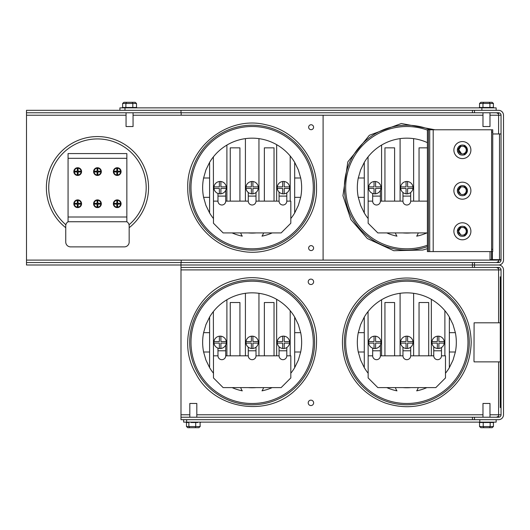 <?xml version="1.0" encoding="UTF-8"?>
<svg xmlns="http://www.w3.org/2000/svg" width="530" height="530" viewBox="0 0 530 530"><rect width="100%" height="100%" fill="white"/><g stroke="black" fill="none" stroke-linecap="round" stroke-linejoin="round"><path stroke-width="0.79" d="M496.153 110.32L496.153 107.862L124.974 107.862L124.974 110.32L498.591 110.32A4.909 4.909 0 0 1 503.5 115.229L503.5 260.091A4.909 4.909 0 0 1 498.591 265A4.909 4.909 0 0 1 503.5 269.909L503.5 414.771A4.909 4.909 0 0 1 498.591 419.68L186.633 419.68L186.633 422.138L496.153 422.138L496.153 419.68M474.496 110.32L474.496 112.771L180.988 112.771L180.988 110.32L166.049 110.32M496.537 262.542L498.591 261.442L498.591 262.542A2.458 2.458 0 0 0 501.042 260.091L501.042 115.229A2.458 2.458 0 0 0 498.591 112.771L474.496 112.771M498.591 262.542L474.496 262.542L474.496 265L498.591 265L472.449 265L472.449 262.542L474.496 262.542M472.449 267.458L472.449 265L474.496 265L474.496 267.458L180.988 267.458L180.988 265L472.449 265L180.988 265L180.988 262.542L472.449 262.542M498.591 261.442L498.591 260.091L501.042 260.091M501.042 115.229L498.591 115.229L498.591 113.877L496.537 112.771M498.591 112.771L498.591 113.877M472.449 112.771L472.449 110.32M124.974 107.862L119.912 107.862L119.912 110.32M490.045 251.591L490.045 259.647L501.042 259.647M501.042 133.964L492.748 133.964M492.748 249.272L492.748 129.784L427.399 129.784L427.399 251.591L492.748 251.591L492.748 249.272L491.588 249.272L491.588 259.647M121.82 107.862L122.615 107.477L136.495 107.477L136.495 103.456L135.157 102.297L123.954 102.297L132.526 102.297M136.415 107.477L132.897 107.477M122.615 107.477L122.615 103.456L123.954 102.297M122.615 103.456L125.875 103.456L126.584 102.297M125.875 107.477L125.875 103.456L132.811 103.456L132.189 102.297M136.495 103.456L132.811 103.456L132.811 107.477M126.054 112.771L126.054 126.537L133.056 126.537L133.056 112.771M494.218 107.862L493.357 107.477L493.43 103.456L492.092 102.297L489.25 102.297L489.912 103.456L493.43 103.456M493.35 107.477L489.912 107.477L489.912 103.456L482.969 103.456L483.645 102.297L480.882 102.297L479.544 103.456L479.544 107.477M478.749 107.862L479.617 107.477L489.912 107.477M483.718 102.297L489.322 102.297M489.25 102.297L483.645 102.297M479.544 103.456L482.969 103.456L482.969 107.477M482.982 112.771L482.982 126.537L489.985 126.537L489.985 112.771M311.117 245.628A2.478 2.478 0 0 1 313.256 249.339A2.478 2.478 0 0 1 308.97 249.339A2.478 2.478 0 0 1 311.117 245.628M311.117 124.742A2.478 2.478 0 0 1 313.256 128.452A2.478 2.478 0 0 1 308.97 128.452A2.478 2.478 0 0 1 311.117 124.742M180.988 112.771L26.5 112.771L26.5 110.32L161.1 110.32M180.988 265L26.5 265L26.5 262.542L180.988 262.542M133.056 115.229L181.18 115.229L181.18 112.771M181.18 262.542L181.18 260.091L323.101 260.091L323.101 115.229L482.982 115.229M181.18 115.229L323.101 115.229M26.5 112.771L26.5 262.542M501.042 276.852L500.274 276.852L500.274 407.557L501.042 407.557M500.274 280.721L501.042 280.721L501.042 403.694L500.274 403.694M313.627 281.821A2.71 2.71 0 0 1 309.566 284.166A2.71 2.71 0 0 1 309.566 279.476A2.71 2.71 0 0 1 313.627 281.821M313.627 402.86A2.71 2.71 0 0 1 309.566 405.205A2.71 2.71 0 0 1 309.566 400.514A2.71 2.71 0 0 1 313.627 402.86M500.274 361.871L474.111 361.871L473.972 360.711L474.111 322.81L500.274 322.81M496.537 417.229L498.591 416.123L498.591 417.229A2.458 2.458 0 0 0 501.042 414.771L501.042 269.909A2.458 2.458 0 0 0 498.591 267.458L474.496 267.458M498.591 417.229L474.496 417.229L474.496 419.68M218.764 419.68L180.988 419.68L180.988 417.229L474.496 417.229M180.988 267.458L180.988 417.229M451.825 419.68L472.449 419.68L472.449 417.229M498.591 416.123L498.591 414.771L501.042 414.771M501.042 269.909L498.591 269.909L498.591 268.558L496.537 267.458M498.591 267.458L498.591 268.558M446.876 419.68L423.907 419.68M418.958 419.68L405.443 419.68M400.031 419.68L377.294 419.68M372.338 419.68L223.713 419.68M183.652 419.68L183.652 422.138L186.633 422.138M186.527 422.523L188.051 422.523M197.624 422.523L191.078 422.523M195.808 422.523L197.823 422.523M195.245 427.703L195.709 426.544L188.865 426.544L189.727 427.703L198.843 427.703L200.161 426.544L200.062 422.523M188.865 422.523L188.865 426.544L186.481 426.544L187.799 427.703L189.727 427.703M196.908 427.703L187.799 427.703M186.481 426.544L186.481 422.523M195.709 422.523L195.709 426.544L200.161 426.544M196.815 417.229L196.815 403.462L189.819 403.462L189.819 417.229M480.418 422.523L479.544 422.523L479.544 426.544L480.882 427.703L489.455 427.703L490.164 426.544L483.227 426.544L483.857 427.703M478.749 422.138L479.617 422.523L490.164 422.523L490.164 426.544L493.423 426.544L492.085 427.703L483.512 427.703M493.344 422.523L490.164 422.523M489.455 427.703L492.085 427.703M479.544 426.544L483.227 426.544L483.227 422.523M493.423 426.544L493.423 422.523M489.985 417.229L489.985 403.462L482.982 403.462L482.982 417.229M491.588 249.272L491.588 132.102L492.748 132.102M491.588 129.784L491.588 132.102M458.523 231.292L460.709 227.814L458.523 231.292A3.869 3.869 0 0 1 464.326 227.946A3.869 3.869 0 0 1 464.326 234.644A3.869 3.869 0 0 1 458.523 231.292L460.709 234.77L458.523 231.292M466.069 232.498C463.829 235.486 463.829 235.486 466.069 232.498C463.829 235.486 463.829 235.486 466.069 232.498C463.829 235.486 463.829 235.486 466.069 232.498C463.829 235.486 463.829 235.486 466.069 232.498M466.069 230.086C463.829 227.098 463.829 227.098 466.069 230.086C463.829 227.098 463.829 227.098 466.069 230.086C463.829 227.098 463.829 227.098 466.069 230.086C463.829 227.098 463.829 227.098 466.069 230.086M458.523 190.687L460.709 187.209L458.523 190.687A3.869 3.869 0 0 1 464.326 187.342A3.869 3.869 0 0 1 464.326 194.04A3.869 3.869 0 0 1 458.523 190.687L460.709 194.165L458.523 190.687M466.069 191.893C463.829 194.881 463.829 194.881 466.069 191.893C463.829 194.881 463.829 194.881 466.069 191.893C463.829 194.881 463.829 194.881 466.069 191.893C463.829 194.881 463.829 194.881 466.069 191.893M466.069 189.482C463.829 186.494 463.829 186.494 466.069 189.482C463.829 186.494 463.829 186.494 466.069 189.482C463.829 186.494 463.829 186.494 466.069 189.482C463.829 186.494 463.829 186.494 466.069 189.482M458.523 150.083L460.702 146.605L458.523 150.083A3.869 3.869 0 0 1 464.326 146.737A3.869 3.869 0 0 1 464.326 153.435A3.869 3.869 0 0 1 458.523 150.083L460.702 153.567L458.523 150.083M466.069 151.288C463.823 154.276 463.823 154.276 466.069 151.288C463.823 154.276 463.823 154.276 466.069 151.288C463.823 154.276 463.823 154.276 466.069 151.288C463.823 154.276 463.823 154.276 466.069 151.288M466.069 148.884C463.823 145.889 463.823 145.889 466.069 148.884C463.823 145.889 463.823 145.889 466.069 148.884C463.823 145.889 463.823 145.889 466.069 148.884C463.823 145.889 463.823 145.889 466.069 148.884M453.885 231.292A8.506 8.506 0 0 1 466.645 223.925A8.506 8.506 0 0 1 466.645 238.659A8.506 8.506 0 0 1 453.885 231.292M460.914 226.489L457.363 231.285A5.028 5.028 0 0 0 464.909 235.645A5.028 5.028 0 0 0 464.909 226.939A5.028 5.028 0 0 0 457.363 231.292C458.205 234.465 459.424 236.075 461.014 236.128C459.424 236.075 458.205 234.465 457.363 231.292L461.014 226.456M453.885 190.687A8.506 8.506 0 0 1 466.645 183.32A8.506 8.506 0 0 1 466.645 198.054A8.506 8.506 0 0 1 453.885 190.687M457.363 190.687A5.028 5.028 0 0 0 464.909 195.04A5.028 5.028 0 0 0 464.909 186.335A5.028 5.028 0 0 0 457.363 190.687C458.205 193.861 459.424 195.471 461.014 195.524C459.424 195.471 458.205 193.861 457.363 190.687L461.014 185.851M453.885 150.083A8.506 8.506 0 0 1 466.645 142.716A8.506 8.506 0 0 1 466.645 157.45A8.506 8.506 0 0 1 453.885 150.083M460.914 145.28L457.363 150.076A5.028 5.028 0 0 0 464.903 154.435A5.028 5.028 0 0 0 464.903 145.73A5.028 5.028 0 0 0 457.363 150.083C458.205 153.256 459.424 154.866 461.007 154.919C459.424 154.866 458.205 153.256 457.363 150.083L461.007 145.253M463.869 154.893L467.42 150.083C466.579 146.916 465.36 145.299 463.77 145.253M463.869 145.28L467.42 150.083C466.579 153.256 465.36 154.866 463.77 154.919M460.914 185.884L457.363 190.681M464.094 195.418L467.42 190.687C466.579 187.521 465.36 185.904 463.776 185.851M463.869 185.884L467.42 190.687C466.579 193.861 465.36 195.471 463.776 195.524M463.869 236.095L467.42 231.292C466.579 228.119 465.36 226.509 463.776 226.456M463.869 226.489L467.42 231.292C466.579 234.465 465.36 236.075 463.776 236.128M433.195 251.591L433.195 129.784M429.717 251.591L429.717 129.784M428.425 251.591L428.425 129.784M121.032 203.745A3.809 3.809 0 0 1 117.223 207.555A3.809 3.809 0 0 1 113.413 203.745A3.809 3.809 0 0 1 117.223 199.936A3.809 3.809 0 0 1 121.032 203.745M117.607 203.361L120.317 203.361L120.317 204.13L117.607 204.13L117.607 206.839L116.832 206.839L116.832 204.13L114.129 204.13L114.129 203.361L116.832 203.361L116.832 200.472L117.607 200.472L117.607 203.361M81.507 203.745A3.809 3.809 0 0 1 77.698 207.555A3.809 3.809 0 0 1 73.889 203.745A3.809 3.809 0 0 1 77.698 199.936A3.809 3.809 0 0 1 81.507 203.745M78.089 203.361L80.792 203.361L80.792 204.13L78.089 204.13L78.089 206.839L77.314 206.839L77.314 204.13L74.604 204.13L74.604 203.361L77.314 203.361L77.314 200.472L78.089 200.472L78.089 203.361M101.27 171.588A3.809 3.809 0 0 1 97.46 175.397A3.809 3.809 0 0 1 93.651 171.588A3.809 3.809 0 0 1 97.46 167.778A3.809 3.809 0 0 1 101.27 171.588M97.845 171.203L100.554 171.203L100.554 171.972L97.845 171.972L97.845 174.681L97.076 174.681L97.076 171.972L94.367 171.972L94.367 171.203L97.076 171.203L97.076 168.315L97.845 168.315L97.845 171.203M81.507 171.588A3.809 3.809 0 0 1 77.698 175.397A3.809 3.809 0 0 1 73.889 171.588A3.809 3.809 0 0 1 77.698 167.778A3.809 3.809 0 0 1 81.507 171.588M74.604 171.203L77.314 171.203L77.314 168.315L78.089 168.315L78.089 171.203L80.792 171.203L80.792 171.972L78.089 171.972L78.089 174.681L77.314 174.681L77.314 171.972L74.604 171.972L74.604 171.203M121.032 171.588A3.809 3.809 0 0 1 117.223 175.397A3.809 3.809 0 0 1 113.413 171.588A3.809 3.809 0 0 1 117.223 167.778A3.809 3.809 0 0 1 121.032 171.588M117.607 171.203L120.317 171.203L120.317 171.972L117.607 171.972L117.607 174.681L116.832 174.681L116.832 171.972L114.129 171.972L114.129 171.203L116.832 171.203L116.832 168.315L117.607 168.315L117.607 171.203M101.27 203.745A3.809 3.809 0 0 1 97.46 207.555A3.809 3.809 0 0 1 93.651 203.745A3.809 3.809 0 0 1 97.46 199.936A3.809 3.809 0 0 1 101.27 203.745M97.845 203.361L100.554 203.361L100.554 204.13L97.845 204.13L97.845 206.839L97.076 206.839L97.076 204.13L94.367 204.13L94.367 203.361L97.076 203.361L97.076 200.472L97.845 200.472L97.845 203.361M65.753 225.873A4.836 4.836 0 0 1 68.072 221.745L68.072 217.002L126.849 217.002L126.849 221.745A4.836 4.836 0 0 1 129.168 225.873L129.168 242.051A4.836 4.836 0 0 1 124.338 246.881L70.583 246.881A4.836 4.836 0 0 1 65.753 242.051L65.753 225.873M126.849 221.745L68.072 221.745M101.329 203.745A3.869 3.869 0 0 1 95.526 207.097A3.869 3.869 0 0 1 95.526 200.4A3.869 3.869 0 0 1 101.329 203.745M121.085 171.588A3.869 3.869 0 0 1 115.288 174.94A3.869 3.869 0 0 1 115.288 168.242A3.869 3.869 0 0 1 121.085 171.588M81.567 171.588A3.869 3.869 0 0 1 75.763 174.94A3.869 3.869 0 0 1 75.763 168.242A3.869 3.869 0 0 1 81.567 171.588M101.329 171.588A3.869 3.869 0 0 1 95.526 174.94A3.869 3.869 0 0 1 95.526 168.242A3.869 3.869 0 0 1 101.329 171.588M81.567 203.745A3.869 3.869 0 0 1 75.763 207.097A3.869 3.869 0 0 1 75.763 200.4A3.869 3.869 0 0 1 81.567 203.745M121.085 203.745A3.869 3.869 0 0 1 115.288 207.097A3.869 3.869 0 0 1 115.288 200.4A3.869 3.869 0 0 1 121.085 203.745M126.849 158.311L68.072 158.311L68.072 153.574L126.849 153.574L126.849 217.002M68.072 158.311L68.072 217.002M65.753 227.708A51.079 51.079 0 0 1 75.22 141.676A51.079 51.079 0 0 1 129.168 227.708M65.879 224.766A48.727 48.727 0 0 1 77.022 143.425A48.727 48.727 0 0 1 129.042 224.766M225.714 345.017L225.714 350.781L217.976 350.781L217.976 348.144M256.01 347.17L256.01 350.781L248.272 350.781L248.272 347.17M286.803 347.528L286.803 350.781L279.065 350.781L279.065 346.726M213.471 357.969L213.365 311.574A49.495 49.495 0 0 1 226.9 299.761L226.9 355.816M226.27 341.565A6.188 6.188 0 0 1 219.36 348.482A6.188 6.188 0 0 1 219.36 336.199A6.188 6.188 0 0 1 226.27 341.565L220.904 341.565L220.904 336.199M245.416 355.816L245.416 293.302A49.495 49.495 0 0 1 258.951 293.315L258.951 355.816M246.006 341.565A6.188 6.188 0 0 1 258.282 341.565A6.188 6.188 0 0 1 251.366 348.482A6.188 6.188 0 0 1 246.006 341.565L251.366 341.565L251.366 336.199M276.66 355.816L276.66 299.344A49.495 49.495 0 0 1 290.195 310.686L290.195 355.816M277.289 341.565A6.188 6.188 0 0 1 289.572 341.565A6.188 6.188 0 0 1 282.656 348.482A6.188 6.188 0 0 1 277.289 341.565L282.656 341.565L282.656 336.199M284.206 336.199L284.206 341.565L289.572 341.565M282.656 348.482L282.656 343.115L277.289 343.115M289.572 343.115L284.206 343.115L284.206 348.482M252.916 336.199L252.916 341.565L258.282 341.565M251.366 348.482L251.366 343.115L246.006 343.115M258.282 343.115L252.916 343.115L252.916 348.482M219.36 348.482L219.36 343.115L213.994 343.115M226.27 343.115L220.904 343.115L220.904 348.482M213.994 341.565L219.36 341.565L219.36 336.199M258.951 293.315A49.495 49.495 0 0 1 276.66 299.344M290.195 310.686A49.495 49.495 0 0 1 294.68 317.033L298.35 324.599L300.689 332.674A49.495 49.495 0 0 1 300.689 352.006L298.35 360.089L294.68 367.654A49.495 49.495 0 0 1 290.811 373.239M272.188 387.602A49.495 49.495 0 0 1 262.005 390.849A11.951 11.951 0 0 0 263.569 387.602M240.713 387.602A11.951 11.951 0 0 0 242.276 390.849A49.495 49.495 0 0 1 232.1 387.602M213.471 373.239A49.495 49.495 0 0 1 209.602 367.654L205.931 360.089L203.599 352.006A49.495 49.495 0 0 1 203.599 332.674L205.931 324.599L209.602 317.033A49.495 49.495 0 0 1 213.365 311.574M226.9 299.761A49.495 49.495 0 0 1 245.416 293.302M230.252 355.816L230.252 302.524L239.924 302.524L239.924 355.816M264.364 355.816L264.364 302.524L274.03 302.524L274.03 355.816M256.175 387.602A45.441 45.441 0 0 1 248.113 387.602M294.68 367.654L294.68 352.006L300.689 352.006M300.689 332.674L294.68 332.674L294.68 317.033M209.602 317.033L209.602 332.674L203.599 332.674M203.599 352.006L209.602 352.006L209.602 367.654M209.602 332.674L209.602 352.006M294.68 352.006L294.68 332.674M190.992 342.34A61.149 61.149 0 0 1 282.715 289.387A61.149 61.149 0 0 1 282.715 395.3A61.149 61.149 0 0 1 190.992 342.34M225.714 350.781L225.714 355.816A3.869 3.869 0 0 1 221.845 359.678A3.869 3.869 0 0 1 217.976 355.816L217.976 350.781M256.01 350.781L256.01 355.816A3.869 3.869 0 0 1 252.141 359.678A3.869 3.869 0 0 1 248.272 355.816L248.272 350.781M286.803 350.781L286.803 355.816A3.869 3.869 0 0 1 282.934 359.678A3.869 3.869 0 0 1 279.065 355.816L279.065 350.781M286.803 355.816L290.811 355.816L290.811 377.93L281.145 387.602L223.137 387.602L213.471 377.93L213.471 355.816L217.976 355.816M256.01 355.816L279.065 355.816M225.714 355.816L248.272 355.816M225.714 190.336L225.714 196.093L217.976 196.093L217.976 193.457M256.01 192.489L256.01 196.093L248.272 196.093L248.272 192.489M286.803 192.847L286.803 196.093L279.065 196.093L279.065 192.046M213.471 203.288L213.365 156.893A49.495 49.495 0 0 1 226.9 145.081L226.9 201.128M226.27 186.885A6.188 6.188 0 0 1 219.36 193.801A6.188 6.188 0 0 1 219.36 181.518A6.188 6.188 0 0 1 226.27 186.885L220.904 186.885L220.904 181.518M245.416 201.128L245.416 138.621A49.495 49.495 0 0 1 258.951 138.635L258.951 201.128M246.006 186.885A6.188 6.188 0 0 1 258.282 186.885A6.188 6.188 0 0 1 251.366 193.801A6.188 6.188 0 0 1 246.006 186.885L251.366 186.885L251.366 181.518M276.66 201.128L276.66 144.663A49.495 49.495 0 0 1 290.195 156.005L290.195 201.128M277.289 186.885A6.188 6.188 0 0 1 289.572 186.885A6.188 6.188 0 0 1 282.656 193.801A6.188 6.188 0 0 1 277.289 186.885L282.656 186.885L282.656 181.518M284.206 181.518L284.206 186.885L289.572 186.885M282.656 193.801L282.656 188.435L277.289 188.435M289.572 188.435L284.206 188.435L284.206 193.801M252.916 181.518L252.916 186.885L258.282 186.885M251.366 193.801L251.366 188.435L246.006 188.435M258.282 188.435L252.916 188.435L252.916 193.801M219.36 193.801L219.36 188.435L213.994 188.435M226.27 188.435L220.904 188.435L220.904 193.801M213.994 186.885L219.36 186.885L219.36 181.518M258.951 138.635A49.495 49.495 0 0 1 276.66 144.663M290.195 156.005A49.495 49.495 0 0 1 294.68 162.346L298.35 169.911L300.689 177.994A49.495 49.495 0 0 1 300.689 197.326L298.35 205.401L294.68 212.967A49.495 49.495 0 0 1 290.811 218.559M272.188 232.915A49.495 49.495 0 0 1 262.005 236.161A11.951 11.951 0 0 0 263.569 232.915M240.713 232.915A11.951 11.951 0 0 0 242.276 236.161A49.495 49.495 0 0 1 232.1 232.915M213.471 218.559A49.495 49.495 0 0 1 209.602 212.967L205.931 205.401L203.599 197.326A49.495 49.495 0 0 1 203.599 177.994L205.931 169.911L209.602 162.346A49.495 49.495 0 0 1 213.365 156.893M226.9 145.081A49.495 49.495 0 0 1 245.416 138.621M230.252 201.128L230.252 147.844L239.924 147.844L239.924 201.128M264.364 201.128L264.364 147.844L274.03 147.844L274.03 201.128M256.175 232.915A45.441 45.441 0 0 1 248.113 232.915M294.68 212.967L294.68 197.326L300.689 197.326M300.689 177.994L294.68 177.994L294.68 162.346M209.602 162.346L209.602 177.994L203.599 177.994M203.599 197.326L209.602 197.326L209.602 212.967M209.602 177.994L209.602 197.326M294.68 197.326L294.68 177.994M190.992 187.66A61.149 61.149 0 0 1 282.715 134.7A61.149 61.149 0 0 1 282.715 240.613A61.149 61.149 0 0 1 190.992 187.66M225.714 196.093L225.714 201.128A3.869 3.869 0 0 1 221.845 204.997A3.869 3.869 0 0 1 217.976 201.128L217.976 196.093M256.01 196.093L256.01 201.128A3.869 3.869 0 0 1 252.141 204.997A3.869 3.869 0 0 1 248.272 201.128L248.272 196.093M286.803 196.093L286.803 201.128A3.869 3.869 0 0 1 282.934 204.997A3.869 3.869 0 0 1 279.065 201.128L279.065 196.093M286.803 201.128L290.811 201.128L290.811 223.249L281.145 232.915L223.137 232.915L213.471 223.249L213.471 201.128L217.976 201.128M256.01 201.128L279.065 201.128M225.714 201.128L248.272 201.128M380.394 345.017L380.394 350.781L372.663 350.781L372.663 348.144M410.69 347.17L410.69 350.781L402.959 350.781L402.959 347.17M441.483 347.528L441.483 350.781L433.745 350.781L433.745 346.726M368.151 357.969L368.045 311.574A49.495 49.495 0 0 1 381.58 299.761L381.58 355.816M380.957 341.565A6.188 6.188 0 0 1 374.041 348.482A6.188 6.188 0 0 1 374.041 336.199A6.188 6.188 0 0 1 380.957 341.565L375.591 341.565L375.591 336.199M400.097 355.816L400.097 293.302A49.495 49.495 0 0 1 413.632 293.315L413.632 355.816M400.687 341.565A6.188 6.188 0 0 1 412.963 341.565A6.188 6.188 0 0 1 406.053 348.482A6.188 6.188 0 0 1 400.687 341.565L406.053 341.565L406.053 336.199M431.347 355.816L431.347 299.344A49.495 49.495 0 0 1 444.882 310.686L444.882 355.816M431.976 341.565A6.188 6.188 0 0 1 444.253 341.565A6.188 6.188 0 0 1 437.336 348.482A6.188 6.188 0 0 1 431.976 341.565L437.336 341.565L437.336 336.199M438.886 336.199L438.886 341.565L444.253 341.565M437.336 348.482L437.336 343.115L431.976 343.115M444.253 343.115L438.886 343.115L438.886 348.482M407.596 336.199L407.596 341.565L412.963 341.565M406.053 348.482L406.053 343.115L400.687 343.115M412.963 343.115L407.596 343.115L407.596 348.482M374.041 348.482L374.041 343.115L368.675 343.115M380.957 343.115L375.591 343.115L375.591 348.482M368.675 341.565L374.041 341.565L374.041 336.199M413.632 293.315A49.495 49.495 0 0 1 431.347 299.344M444.882 310.686A49.495 49.495 0 0 1 449.36 317.033L453.031 324.599L455.369 332.674A49.495 49.495 0 0 1 455.369 352.006L453.031 360.089L449.36 367.654A49.495 49.495 0 0 1 445.492 373.239M426.869 387.602A49.495 49.495 0 0 1 416.693 390.849A11.951 11.951 0 0 0 418.25 387.602M395.4 387.602A11.951 11.951 0 0 0 396.957 390.849A49.495 49.495 0 0 1 386.781 387.602M368.151 373.239A49.495 49.495 0 0 1 364.289 367.654L360.619 360.089L358.28 352.006A49.495 49.495 0 0 1 358.28 332.674L360.619 324.599L364.289 317.033A49.495 49.495 0 0 1 368.045 311.574M381.58 299.761A49.495 49.495 0 0 1 400.097 293.302M384.939 355.816L384.939 302.524L394.605 302.524L394.605 355.816M419.044 355.816L419.044 302.524L428.71 302.524L428.71 355.816M410.856 387.602A45.441 45.441 0 0 1 402.793 387.602M449.36 367.654L449.36 352.006L455.369 352.006M455.369 332.674L449.36 332.674L449.36 317.033M364.289 317.033L364.289 332.674L358.28 332.674M358.28 352.006L364.289 352.006L364.289 367.654M364.289 332.674L364.289 352.006M449.36 352.006L449.36 332.674M345.673 342.34A61.149 61.149 0 0 1 437.396 289.387A61.149 61.149 0 0 1 437.396 395.3A61.149 61.149 0 0 1 345.673 342.34M380.394 350.781L380.394 355.816A3.869 3.869 0 0 1 376.525 359.678A3.869 3.869 0 0 1 372.663 355.816L372.663 350.781M410.69 350.781L410.69 355.816A3.869 3.869 0 0 1 406.821 359.678A3.869 3.869 0 0 1 402.959 355.816L402.959 350.781M441.483 350.781L441.483 355.816A3.869 3.869 0 0 1 437.614 359.678A3.869 3.869 0 0 1 433.745 355.816L433.745 350.781M441.483 355.816L445.492 355.816L445.492 377.93L435.826 387.602L377.824 387.602L368.151 377.93L368.151 355.816L372.663 355.816M410.69 355.816L433.745 355.816M380.394 355.816L402.959 355.816M380.394 190.336L380.394 196.093L372.663 196.093L372.663 193.457M410.69 192.489L410.69 196.093L402.959 196.093L402.959 192.489M368.151 203.288L368.045 156.893A49.495 49.495 0 0 1 381.58 145.081L381.58 201.128M380.957 186.885A6.188 6.188 0 0 1 374.041 193.801A6.188 6.188 0 0 1 374.041 181.518A6.188 6.188 0 0 1 380.957 186.885L375.591 186.885L375.591 181.518M400.097 201.128L400.097 138.621A49.495 49.495 0 0 1 413.632 138.635L413.632 201.128M400.687 186.885A6.188 6.188 0 0 1 412.963 186.885A6.188 6.188 0 0 1 406.053 193.801A6.188 6.188 0 0 1 400.687 186.885L406.053 186.885L406.053 181.518M407.596 181.518L407.596 186.885L412.963 186.885M406.053 193.801L406.053 188.435L400.687 188.435M412.963 188.435L407.596 188.435L407.596 193.801M374.041 193.801L374.041 188.435L368.675 188.435M380.957 188.435L375.591 188.435L375.591 193.801M368.675 186.885L374.041 186.885L374.041 181.518M413.632 138.635A49.495 49.495 0 0 1 427.399 142.636M426.869 232.915A49.495 49.495 0 0 1 416.693 236.161A11.951 11.951 0 0 0 418.25 232.915M395.4 232.915A11.951 11.951 0 0 0 396.957 236.161A49.495 49.495 0 0 1 386.781 232.915M368.151 218.559A49.495 49.495 0 0 1 364.289 212.967L360.619 205.401L358.28 197.326A49.495 49.495 0 0 1 358.28 177.994L360.619 169.911L364.289 162.346A49.495 49.495 0 0 1 368.045 156.893M381.58 145.081A49.495 49.495 0 0 1 400.097 138.621M384.939 201.128L384.939 147.844L394.605 147.844L394.605 201.128M419.044 201.128L419.044 147.844L427.399 147.844M410.856 232.915A45.441 45.441 0 0 1 402.793 232.915M364.289 162.346L364.289 177.994L358.28 177.994M358.28 197.326L364.289 197.326L364.289 212.967M364.289 177.994L364.289 197.326M427.399 245.244A61.149 61.149 0 0 1 345.673 187.66A61.149 61.149 0 0 1 427.399 130.075M380.394 196.093L380.394 201.128A3.869 3.869 0 0 1 376.525 204.997A3.869 3.869 0 0 1 372.663 201.128L372.663 196.093M410.69 196.093L410.69 201.128A3.869 3.869 0 0 1 406.821 204.997A3.869 3.869 0 0 1 402.959 201.128L402.959 196.093M427.399 232.915L377.824 232.915L368.151 223.249L368.151 201.128L372.663 201.128M410.69 201.128L427.399 201.128M380.394 201.128L402.959 201.128M498.591 259.647L498.591 260.091L323.101 260.091M489.985 115.229L498.591 115.229L498.591 133.964M481.876 110.32L481.876 107.862M492.363 259.647L492.363 251.591M499.499 133.964L499.499 259.647M26.5 260.091L181.18 260.091M26.5 115.229L126.054 115.229M498.591 361.871L498.591 414.771L489.985 414.771M180.988 269.909L498.591 269.909L498.591 322.81M482.982 414.771L196.815 414.771M189.819 414.771L180.988 414.771M479.796 422.138L479.796 419.68M120.641 203.745A3.425 3.425 0 0 1 117.223 207.17A3.425 3.425 0 0 1 113.798 203.745A3.425 3.425 0 0 1 117.223 200.327A3.425 3.425 0 0 1 120.641 203.745M81.123 203.745A3.425 3.425 0 0 1 77.698 207.17A3.425 3.425 0 0 1 74.279 203.745A3.425 3.425 0 0 1 77.698 200.327A3.425 3.425 0 0 1 81.123 203.745M100.885 171.588A3.425 3.425 0 0 1 97.46 175.013A3.425 3.425 0 0 1 94.035 171.588A3.425 3.425 0 0 1 97.46 168.162A3.425 3.425 0 0 1 100.885 171.588M81.123 171.588A3.425 3.425 0 0 1 77.698 175.013A3.425 3.425 0 0 1 74.279 171.588A3.425 3.425 0 0 1 77.698 168.162A3.425 3.425 0 0 1 81.123 171.588M120.641 171.588A3.425 3.425 0 0 1 117.223 175.013A3.425 3.425 0 0 1 113.798 171.588A3.425 3.425 0 0 1 117.223 168.162A3.425 3.425 0 0 1 120.641 171.588M100.885 203.745A3.425 3.425 0 0 1 97.46 207.17A3.425 3.425 0 0 1 94.035 203.745A3.425 3.425 0 0 1 97.46 200.327A3.425 3.425 0 0 1 100.885 203.745M314.595 342.34A62.454 62.454 0 0 1 220.917 396.427A62.454 62.454 0 0 1 220.917 288.254A62.454 62.454 0 0 1 314.595 342.34M314.595 187.66A62.454 62.454 0 0 1 220.917 241.746A62.454 62.454 0 0 1 220.917 133.573A62.454 62.454 0 0 1 314.595 187.66M469.275 342.34A62.454 62.454 0 0 1 375.598 396.427A62.454 62.454 0 0 1 375.598 288.254A62.454 62.454 0 0 1 469.275 342.34M427.399 246.629A62.454 62.454 0 0 1 344.387 186.116A62.454 62.454 0 0 1 430.287 129.784M137.29 107.862L136.429 107.477M201.055 422.138L200.188 422.523M185.586 422.138L186.447 422.523M494.218 422.138L493.357 422.523M316.529 342.34C317.974 301.835 275.004 268.505 236.128 279.979C196.537 288.651 174.94 338.564 195.722 373.358C213.968 409.551 267.683 418.057 296.217 389.278C309.454 376.433 316.224 360.784 316.529 342.34M316.529 187.66C317.053 158.331 294.925 130.711 266.186 124.822C227.721 114.824 186.388 147.936 187.752 187.66C187.189 217.704 210.463 245.834 240.077 250.902C278.091 259.475 317.821 226.602 316.529 187.66M471.21 342.34C470.746 321.538 462.438 304.584 446.286 291.467C420.787 273.95 395.016 273.546 368.979 290.255C359.525 297.191 352.443 306.029 347.733 316.768C341.492 331.667 340.777 346.819 345.587 362.235C352.457 381.878 365.601 395.44 385.012 402.919C403.979 409.319 422.171 407.596 439.602 397.758C459.901 384.859 470.435 366.382 471.21 342.34M461.637 153.879L458.589 149.374M435.031 129.784L401.336 123.51L369.364 135.289L347.826 161.869L342.943 195.729L350.893 219.559L367.363 238.533L393.77 250.71L422.834 250.021L427.399 248.669"/></g></svg>
